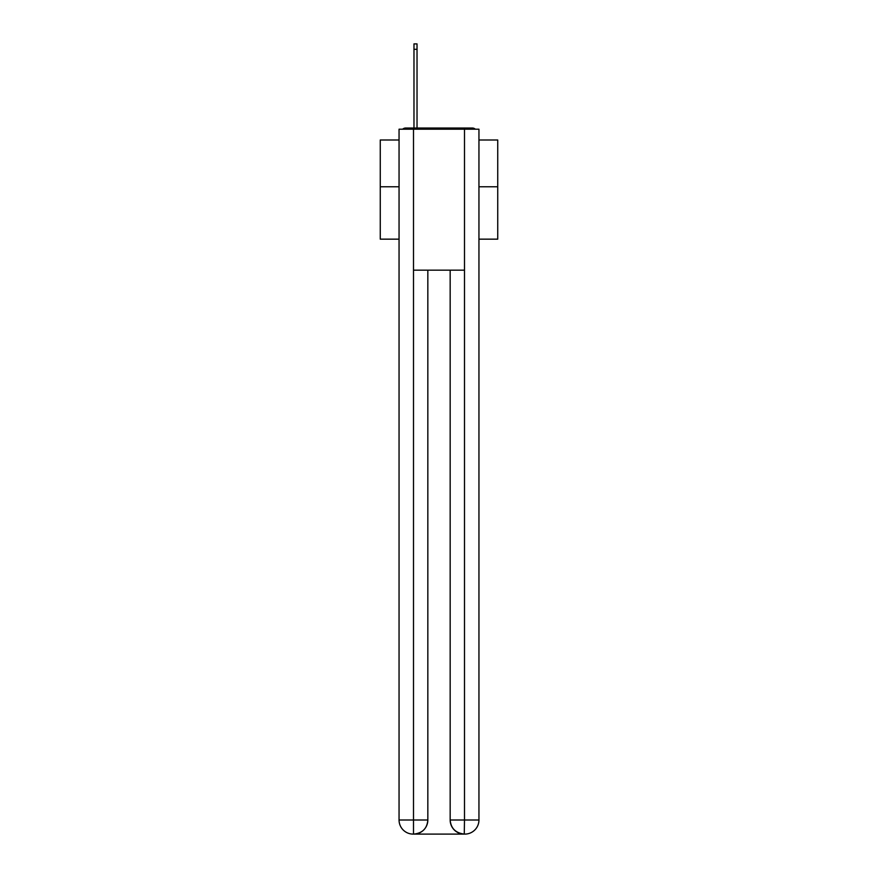 <?xml version="1.0" encoding="UTF-8"?>
<svg xmlns="http://www.w3.org/2000/svg" width="878" height="878" viewBox="0 0 878 878"><rect width="100%" height="100%" fill="white"/><g stroke="black" fill="none" stroke-linecap="round" stroke-linejoin="round"><path stroke-width="1.32" d="M478.949 239.156L497.738 239.156L497.738 139.997L478.949 139.997M399.051 186.762L380.262 186.762L380.262 139.997L399.051 139.997M380.262 186.762L380.262 239.156L399.051 239.156M475.36 129.198A4.697 4.697 0 0 0 472.243 128.023L405.757 128.023A4.697 4.697 0 0 0 402.64 129.198M497.738 186.762L478.949 186.762M405.757 128.023L413.977 128.023L413.977 43.9L417.028 43.9L417.028 128.023L420.672 128.023M457.328 128.023L472.243 128.023M413.505 129.198L413.505 270.172L464.495 270.172L464.495 129.198L399.051 129.198L399.051 819.997A14.103 14.103 0 0 0 413.154 834.1L464.264 834.1A14.103 14.103 0 0 1 450.162 819.997L450.162 270.172L450.162 819.997C450.875 828.316 455.583 833.013 464.264 834.1L464.495 819.997L478.949 819.997A14.103 14.103 0 0 1 464.846 834.1L464.594 834.1M464.495 129.198L478.949 129.198L478.949 819.997M427.838 270.172L427.838 819.997A14.103 14.103 0 0 1 413.736 834.1C422.461 833.189 427.158 828.492 427.838 819.997L427.838 270.172M399.051 819.997A14.103 14.103 0 0 0 413.154 834.1A14.103 14.103 0 0 1 399.051 819.997L413.505 819.997L413.505 834.1M427.838 819.997L413.505 819.997L413.505 270.172M450.162 819.997L464.495 819.997L464.495 270.172M413.977 49.3L417.028 49.3"/></g></svg>
